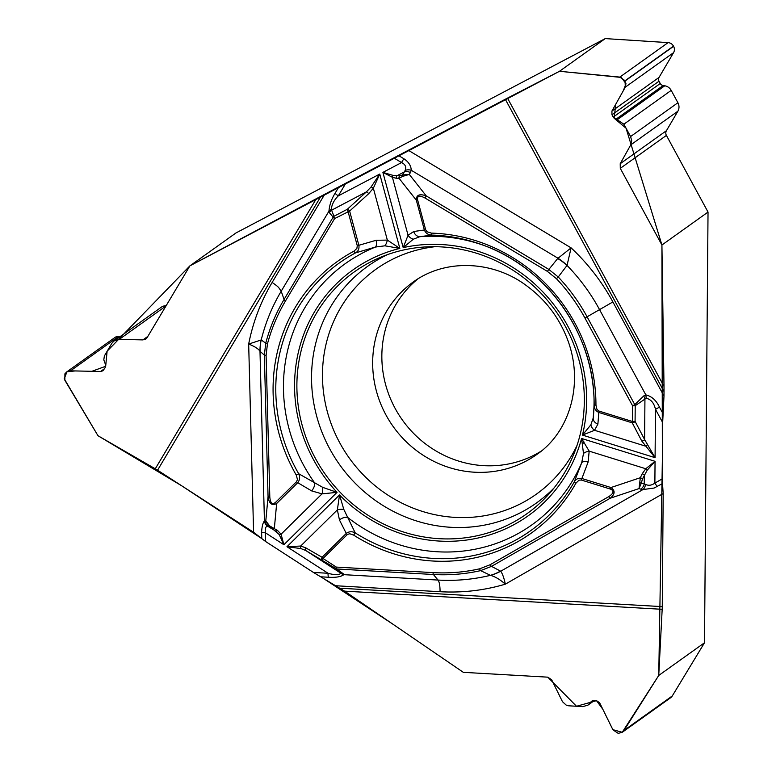 <?xml version="1.0" encoding="UTF-8"?>
<svg xmlns="http://www.w3.org/2000/svg" width="772" height="772" viewBox="0 0 772 772"><rect width="100%" height="100%" fill="white"/><g stroke="black" fill="none" stroke-linecap="round" stroke-linejoin="round"><path stroke-width="1.16" d="M344.573 591.14L463.325 672.335L547.792 677.169L551.691 679.814L562.46 701.661L566.156 705.077L568.549 705.791L582.783 706.631L587.974 705.116L591.661 701.179L596.515 700.648L599.632 702.771L612.929 729.801L618.189 733.381L622.309 732.252L624.017 730.437L658.748 675.442L662.173 609.311L344.573 591.14L313.442 572.438L328.042 573.268C334.189 575.005 338.425 575.072 340.732 573.48L340.462 572.949L343.308 573.789L343.858 574.667C340.906 576.829 335.743 577.688 328.361 577.244A7.237 1.785 -86.7 0 1 328.042 573.268L286.972 546.73L300.684 546.036L305.644 547.782L322.069 557.268A2.413 0.743 45.4 0 0 323.005 558.484L336.293 567.082L335.579 568.655L340.462 572.949L305.857 550.581L300.935 548.574L286.972 546.73L339.526 494.948L343.801 509.395L355.216 532.863L353.634 535.102L349.735 533.761L347.468 534.407L323.005 558.484L322.291 560.067A2.413 1.727 -60 0 1 322.069 557.268L346.271 533.423C348.992 531.387 351.974 531.194 355.216 532.863A164.532 156.398 54.5 0 0 574.339 481.738C575.941 478.949 578.44 477.858 581.827 478.476L610.97 487.537C615.361 490.596 615.11 494.167 610.227 498.229L491.523 566.368L480.58 570.633C465.14 574.117 449.41 575.401 433.401 574.503L336.621 568.964L343.308 573.789M157.565 470.196A15.43 4.429 30.8 0 0 155.268 468.797L316.356 198.694L320.93 196.281L157.565 470.196L253.592 532.265L265.607 541.519L313.442 572.438M316.356 198.694L189.902 265.858L147.066 337.692L145.831 339.024L142.926 339.902L119.216 339.4L113.995 340.983L111.776 343.386L104.365 355.969L103.805 359.868L105.339 364.143L105.224 367.549L102.946 370.782L100.621 371.486L70.493 370.849L66.575 372.027L64.906 373.831L64.867 380.268L97.976 435.717L155.268 468.797M677.864 111.226A8.685 8.251 54.5 0 0 677.903 102.744L671.196 90.392A8.685 8.251 -125.5 0 0 664.75 85.798L663.119 85.547A3.86 3.667 54.5 0 1 660.253 83.511L659.008 81.205A3.86 3.667 54.5 0 1 659.027 77.432L673.551 52.679A6.514 6.186 -125.5 0 0 673.589 46.32L673.483 46.127A6.514 6.186 54.5 0 0 668.089 42.624L605.258 38.6L559.488 71.285L507.484 98.112L664.007 386.376L661.922 245.013L708.03 212.068L666.41 135.409A4.825 4.584 54.5 0 1 666.429 130.7L677.864 111.226L630.743 144.885L620.215 163.712L620.292 168.344L661.922 245.013M605.258 38.6L236.02 232.922L189.902 265.858M320.93 196.281L324.732 194.274L272.149 282.446A203.345 193.28 -125.5 0 0 248.671 344.051L261.216 339.95L265.742 343.144C269.843 327.656 275.951 313.094 284.067 299.468L333.157 217.164L329.326 212.618L328.959 211.132L331.284 209.309L333.938 216.305L333.157 217.164A2.413 0.695 -149.2 0 0 334.623 218.572L285.534 300.877C277.534 314.339 271.493 328.718 267.421 344.032L266.099 355.409L269.804 496.927C270.325 503.093 272.207 504.936 275.45 502.456A2.413 0.743 45.4 0 0 276.665 503.479C271.908 505.998 269.042 503.72 268.058 496.647L264.352 355.12L265.742 343.144A2.413 0.589 -165.2 0 0 267.421 344.032M664.007 386.376L664.016 391.597L505.293 99.25L324.732 194.274M505.293 99.25A15.43 0.618 151.5 0 1 507.484 98.112M622.338 732.232L670.646 697.724A6.514 6.186 54.5 0 0 672.267 695.968L704.508 642.758L658.748 675.442M704.508 642.758L708.03 212.068M664.016 391.597L663.988 396.036L612.891 301.939A203.345 193.28 -125.5 0 0 571.106 247.87L567.034 265.414L558.243 276.994C569.572 289.008 579.193 302.277 587.096 316.8L612.891 301.939M340.162 588.216L662.26 606.638L663.187 493.549L662.212 478.891L662.675 422.564L663.988 396.036M662.26 606.638A15.43 3.812 -86.7 0 1 662.173 609.311M541.336 451.031A106.102 100.843 54.5 0 1 535.083 454.631A106.102 100.843 54.5 0 1 400.282 416.957A106.102 100.843 54.5 0 1 418.202 278.644M120.335 336.457L118.753 336.38A6.514 6.186 -125.5 0 0 114.951 337.47L66.604 372.007M114.044 340.954L161.29 307.208A8.685 8.251 54.5 0 1 166.125 305.731M677.903 102.744L630.589 136.547L623.882 124.195L613.238 117.093L611.984 114.787L611.916 111.081L625.301 87.149L625.079 80.703L619.839 77.094L559.488 71.285M630.589 136.547L631.728 140.803L630.743 144.885M511.431 523.262A148.552 141.208 -125.5 0 0 549.539 493.337A148.552 141.208 -125.5 0 0 555.512 310.74A148.552 141.208 -125.5 0 0 380.837 257.173A148.552 141.208 -125.5 0 0 312.592 452.932A148.552 141.208 -125.5 0 0 511.431 523.262M646.203 398.227L645.846 394.897C651.761 396.316 656.306 400.407 659.471 407.143L655.476 409.314C654.077 403.052 650.979 399.356 646.203 398.227L635.211 405.686L634.787 404.644L643.771 395.911L645.846 394.897L599.439 309.418A189.912 180.513 -125.5 0 0 567.034 265.414A48.231 34.74 -140.1 0 0 557.702 258.504L571.106 247.87L408.33 150.279M398.574 155.558L403.872 158.743C408.629 161.888 411.09 165.729 411.244 170.265A7.237 5.23 -170.6 0 0 405.194 170.38L402.579 174.983L409.314 174.433L402.791 176.325L399.056 178.293A2.413 1.988 -90.2 0 1 399.684 175.784L393.064 175.389L382.893 172.397L403.196 247.619L413.367 239.185L419.823 236.695L431.886 235.084C428.248 234.977 425.739 233.289 424.378 230.027L416.32 200.189C416.214 194.94 419.534 193.511 426.26 195.914L548.66 269.303L558.243 276.994L556.419 278.673C567.613 290.562 577.118 303.666 584.925 318.006L632.615 405.85L632.49 421.502L635.086 421.338A2.413 1.583 152.4 0 1 632.258 422.853L632.49 421.502L598.696 410.974L596.92 409.276L595.955 405.213L594.151 404.779L593.214 418.028A160.518 152.576 -125.5 0 0 594.006 397.609M338.812 187.007L335.067 193.28C331.487 199.128 329.451 205.082 328.959 211.132L281.201 291.218C278.316 287.242 279.618 287.657 272.149 282.446M403.872 158.743A7.237 0.936 120.9 0 0 401.565 162.574C405.281 164.311 406.487 166.916 405.194 170.38M335.067 193.28A7.237 2.075 30.8 0 0 338.3 195.866L345.702 183.446M595.955 405.213A166.868 158.607 -125.5 0 0 431.384 233.115L427.061 231.764L425.681 229.795L417.623 199.948C416.996 195.75 419.437 195.084 424.928 197.97L426.26 195.914L409.314 174.433L410.414 172.552A7.237 5.288 -149.7 0 0 404.393 171.876L396.943 175.794A2.413 1.988 -90.2 0 0 396.325 178.303L392.417 177.319L382.893 172.397L401.565 162.574L393.99 158.028M590.869 424.812A7.237 5.713 51.5 0 0 594.546 430.293L582.455 435.09L590.869 424.812L593.214 418.028A7.237 5.838 -172.4 0 0 597.895 424.098L598.821 412.46C595.656 410.993 594.102 408.436 594.151 404.779A164.532 156.398 54.5 0 0 594.054 398.999A164.532 156.398 54.5 0 0 484.526 245.65C546.73 268.395 592.722 332.78 594.054 398.999M413.367 239.185A7.237 5.645 -145.6 0 1 408.06 235.257L403.196 247.619A150.965 143.495 54.5 0 1 582.455 435.09L655.081 457.671L644.601 439.529A2.413 1.583 152.4 0 1 641.783 441.044L632.258 422.853L598.821 412.46L599.053 411.109M275.45 502.456L296.545 481.68L297.471 479.557L296.284 475.127A166.868 158.607 54.5 0 1 353.933 251.18L356.876 248.468L357.282 245.747L376.118 240.285A7.237 2.856 75.8 0 1 375.472 247.04L384.919 245.814A7.237 2.856 -75.8 0 0 387.351 240.092L399.838 248.41L379.756 174.047L373.349 188.194L368.688 193.695L349.629 211.074L334.623 218.572A2.413 0.743 -117.8 0 1 333.938 216.305L347.361 209.241A2.413 0.753 47.6 0 1 349.629 211.074L358.874 245.313C359.385 248.767 358.266 251.296 355.516 252.898A164.532 156.398 -125.5 0 0 298.668 473.718L322.735 487.364L337.036 492.343L322.02 493.868L311.608 490.886L297.76 482.693L276.665 503.479L274.359 528.202A2.413 1.419 125.6 0 1 272.439 528.762L269.332 526.639L265.8 520.907L269.621 525.896L277.544 530.48A2.413 1.419 125.6 0 1 275.623 531.039L267.527 526.176C265.587 526.494 264.873 528.695 265.385 532.777L265.607 541.519M384.919 245.814L399.838 248.41A150.965 143.495 54.5 0 0 337.036 492.343L283.874 544.723L279.184 534.513L272.439 528.762M311.608 490.886A7.237 4.024 118.5 0 0 314.725 482.992A160.518 152.576 -125.5 0 1 375.472 247.04L355.516 252.898A2.413 0.743 61.8 0 1 353.933 251.18M410.414 172.552L411.244 170.265L557.953 258.215A48.231 34.479 42.7 0 1 567.063 265.307M331.284 209.309C331.835 204.416 334.18 199.938 338.3 195.866L379.756 174.047L371.11 186.94L366.42 191.861A2.413 0.753 47.6 0 1 368.688 193.695M485.82 246.152A160.518 152.576 -125.5 0 0 419.823 236.695A7.237 6.06 -101.3 0 1 413.734 231.513L425.681 229.795M417.623 199.948L416.32 200.189L399.056 178.293L396.325 178.303M431.384 233.115A2.413 0.608 91.7 0 0 431.886 235.084A164.532 156.398 54.5 0 1 484.526 245.65L487.103 246.635M402.791 176.325A2.413 0.782 -117.3 0 1 402.579 174.983L399.684 175.784M413.734 231.513L408.06 235.257L392.417 177.319A2.413 1.747 -61.8 0 1 393.064 175.389M371.11 186.94A2.413 0.56 32.4 0 1 373.349 188.194L387.351 240.092L376.118 240.285M584.925 318.006L587.096 316.8L634.787 404.644L632.615 405.85L635.211 405.686L635.086 421.338L644.601 439.529L644.938 398.767L643.771 395.911M336.399 585.784L440.069 591.709A203.345 193.28 -125.5 0 0 505.332 584.163C500.188 579.618 495.248 576.674 490.519 575.352L480.58 570.633A2.413 0.695 77.3 0 1 479.682 568.8C464.416 572.226 448.879 573.499 433.073 572.621L336.293 567.082A2.413 0.598 -86.7 0 0 336.621 568.964L305.857 550.581A2.413 1.727 -60 0 1 305.644 547.782M440.069 591.709C440.05 585.784 439.374 581.905 438.023 580.062A189.912 180.513 -125.5 0 0 490.413 575.333A48.231 41.784 -62.2 0 0 500.478 571.097L500.71 571.232C502.456 573.577 504 577.89 505.332 584.163L663.187 493.549M662.521 483.562L654.077 488.058L642.979 489.554A7.237 5.086 -86.1 0 0 645.537 484.42L641.426 482.876L639.033 488.579L640.326 477.714A2.413 1.004 25.7 0 1 642.401 479.103L647.158 470.264L655.052 461.318L581.586 438.477L583.497 453.482L581.712 462.727L574.339 481.738A2.413 0.685 -150.8 0 0 575.864 483.262L579 480.184L581.306 480.03L610.459 489.091C614.329 490.818 613.769 493.327 608.799 496.608A2.413 0.743 60.1 0 0 610.227 498.229L639.033 488.579L640.741 489.149A7.237 5.973 -71.7 0 0 644.244 483.812L644.311 475.127A2.413 1.004 25.7 0 0 642.236 473.728L645.768 468.749L655.052 461.318L654.878 483.098C651.693 485.414 648.577 485.858 645.537 484.42M657.377 486.514A7.237 2.239 -119.9 0 1 654.878 483.098L662.212 478.891M588.129 462.003A7.237 3.156 18.9 0 0 581.712 462.727A160.518 152.576 -125.5 0 1 347.574 517.346A7.237 4.535 155.3 0 0 339.468 520.01L337.354 509.896L339.526 494.948A150.965 143.495 54.5 0 0 581.586 438.477L589.181 451.147L588.129 462.003L581.306 480.03M662.675 422.564L655.476 409.314L655.081 457.671L641.783 441.044M640.741 489.149L642.979 489.554L500.71 571.232A48.231 42.267 121.2 0 1 490.519 575.352M583.497 453.482A7.237 3.368 -10.3 0 1 589.181 451.147L645.768 468.749A2.413 0.762 46.2 0 1 647.158 470.264M610.459 489.091L610.97 487.537L640.326 477.714L642.236 473.728M639.891 483.021L641.426 482.876L642.401 479.103M647.37 444.653A2.413 1.206 138.9 0 1 645.228 446.042L594.546 430.293L597.895 424.098M433.063 574.098L438.023 580.062L343.858 574.667L340.732 573.48M284.279 300.067L281.201 291.218A189.912 180.513 -125.5 0 0 261.216 339.95A48.231 46.31 131.4 0 0 260.106 351.356L259.99 351.25C258.369 348.77 254.596 346.367 248.671 344.051L253.592 532.265M261.776 538.567L261.612 532.439C261.882 526.784 262.818 522.933 264.429 520.878A7.237 6.987 46.2 0 0 267.527 526.176M261.612 532.439A7.237 1.303 -1.5 0 0 265.385 532.777L283.874 544.723L281.076 534.214A2.413 1.563 150.6 0 1 279.184 534.513M269.621 525.896L269.332 526.639L268.251 526.282A7.237 7.064 108.7 0 1 265.143 520.685L264.429 520.878L259.99 351.25A48.231 45.953 -43.8 0 1 261.177 339.969M343.801 509.395A7.237 2.982 -179.1 0 0 337.354 509.896L300.684 546.036A2.413 1.679 -81.7 0 0 300.935 548.574M296.284 475.127L298.668 473.718C300.154 477 299.854 479.991 297.76 482.693A2.413 0.743 45.4 0 1 296.545 481.68M322.735 487.364A7.237 2.528 93.2 0 1 322.02 493.868L281.076 534.214L277.544 530.48M269.804 496.927L268.058 496.647L265.8 520.907L265.143 520.685M357.282 245.747L348.037 211.509A2.413 0.743 -117.8 0 1 347.361 209.241L366.42 191.861L331.477 210.254L329.326 212.618M261.824 538.615L181.565 485.713L97.976 435.717L64.221 378.772L66.981 371.766L75.154 370.936L91.907 371.303L105.677 366.275L107.115 351.212L189.902 265.858L559.488 71.285L621.363 77.441L626.024 83.781L623.236 90.855L615.786 104.162L614.107 118.203L626.053 128.2L661.922 245.013L662.376 459.137L658.748 675.442L622.242 732.3L612.833 729.646L602.855 709.314L596.495 700.648L576.53 706.274L547.792 677.169L463.325 672.335L392.649 624.017L320.863 576.761M318.392 575.429L317.176 574.735M313.664 572.583L265.327 541.336M554.035 487.981A145.358 138.169 54.5 0 1 521.476 512.193A145.358 138.169 54.5 0 1 328.554 446.621A145.358 138.169 54.5 0 1 387.38 254.654M583.719 441.459A145.358 138.169 54.5 0 1 582.638 444.228M577.002 445.502A138.14 131.298 54.5 0 1 521.968 503.035A138.14 131.298 54.5 0 1 329.982 420.45A138.14 131.298 54.5 0 1 435.003 246.702M525.906 461.183A106.102 100.843 54.5 0 1 389.445 420.943A106.102 100.843 54.5 0 1 413.647 281.683C447.297 257.539 495.45 261.505 527.614 286.528C544.907 299.44 557.741 315.931 566.127 336.013C585.35 381.812 569.861 432.011 536.984 454.351A106.102 100.843 54.5 0 1 525.906 461.183M663.1 413.84L659.471 407.143M424.928 197.97L547.329 271.348L556.419 278.673M547.329 271.348L557.702 258.504M328.361 577.244L320.988 576.819M608.799 496.608L490.104 564.747L479.682 568.8M353.634 535.102A166.868 158.607 -125.5 0 0 575.864 483.262M347.197 534.649A2.413 0.743 -134.6 0 1 346.271 533.423L339.468 520.01M490.104 564.747A2.413 0.743 60.1 0 0 491.523 566.368L500.478 571.097M433.073 572.621A2.413 0.598 93.3 0 0 433.401 574.503M266.099 355.409L264.352 355.12L260.106 351.356M285.534 300.877A2.413 0.695 -149.2 0 1 284.067 299.468M660.253 83.511L613.238 117.093M659.008 81.205L611.984 114.787M666.429 130.7L620.215 163.712M666.41 135.409L620.292 168.344M668.089 42.624L619.839 77.094M673.483 46.127L625.079 80.703M673.589 46.32L625.185 80.896M673.551 52.679L625.301 87.149M659.027 77.432L611.916 111.081M663.119 85.547L616.027 119.187M664.75 85.798L617.6 119.486M671.196 90.392L623.882 124.195M672.267 695.968L624.017 730.437M592.664 700.667L590.841 701.98M593.774 700.503L589.818 703.321M147.828 336.399L142.926 339.902M118.753 336.38L70.493 370.849M104.548 368.678L100.621 371.486M165.951 306.021L119.216 339.4M583.806 441.584L582.667 444.45M588.013 705.087L594.392 700.532"/></g></svg>
